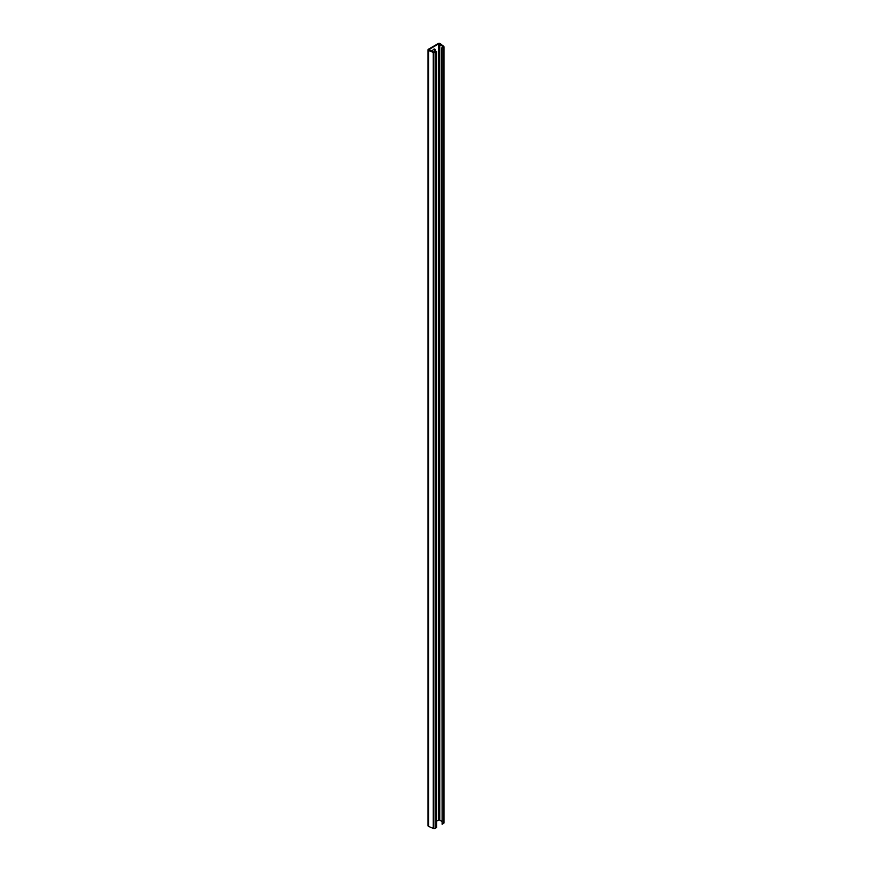 <?xml version="1.0" encoding="UTF-8"?>
<svg xmlns="http://www.w3.org/2000/svg" width="872" height="872" viewBox="0 0 872 872"><rect width="100%" height="100%" fill="white"/><g stroke="black" fill="none" stroke-linecap="round" stroke-linejoin="round"><path stroke-width="1.31" d="M436.567 51.503L433.689 52.091L428.937 49.508L438.671 43.894L443.14 46.641L441.613 48.014L443.576 47.459A1.428 0.828 0 0 0 443.99 46.881A1.428 0.828 0 0 0 443.717 46.39L440.327 43.698A1.428 0.828 0 0 0 440.175 43.6A1.428 0.828 0 0 0 438.158 43.6L428.425 49.224A1.428 0.828 0 0 0 428.01 49.802A1.428 0.828 0 0 0 428.599 50.467L433.264 52.429A1.428 0.828 0 0 0 435.117 52.342L436.567 51.503L436.567 827.474L435.117 828.313A1.428 0.828 0 0 1 433.264 828.4L428.599 826.438A1.428 0.828 0 0 1 428.01 825.773L428.01 49.802M441.613 821.391L439.673 819.865L436.567 821.075M442.115 48.298L442.115 824.269L443.576 823.43A1.428 0.828 0 0 0 443.99 822.852L443.99 46.881M435.226 51.699L435.226 50.053A2.017 1.166 120 0 0 434.812 49.126A2.017 1.166 120 0 0 433.308 49.606A2.017 1.166 120 0 0 432.381 51.546M441.613 48.014L442.115 824.269M434.529 49.028A2.017 1.166 -60 0 1 434.725 49.759L434.725 51.993M439.75 43.938L439.75 819.909M435.117 52.342L435.117 828.313M428.937 49.508L428.937 50.096M438.671 43.894L438.671 819.865M443.576 47.459L443.576 823.43M428.599 50.467L428.599 826.438M433.264 52.429L433.264 828.4"/></g></svg>
